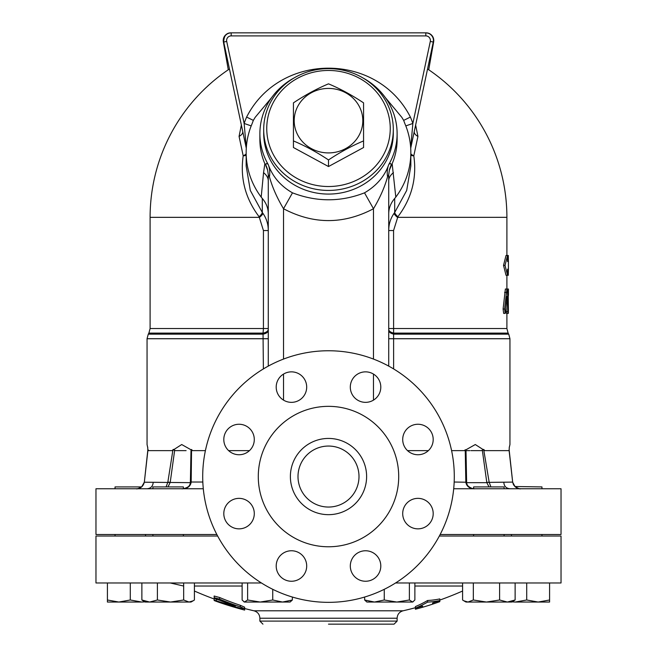 <?xml version="1.0" encoding="UTF-8"?>
<svg xmlns="http://www.w3.org/2000/svg" width="657" height="657" viewBox="0 0 657 657"><rect width="100%" height="100%" fill="white"/><g stroke="black" fill="none" stroke-linecap="round" stroke-linejoin="round"><path stroke-width="0.99" d="M328.5 602.346A125.791 125.791 0 0 0 437.439 413.655A125.791 125.791 0 0 0 219.561 413.655A125.791 125.791 0 0 0 328.5 602.346M228.266 502.827A15.251 15.251 0 0 1 253.774 509.66A15.251 15.251 0 0 1 235.099 528.335A15.251 15.251 0 0 1 228.266 502.827M239.049 424.258A15.251 15.251 0 0 1 252.255 447.121A15.251 15.251 0 0 1 225.844 447.121A15.251 15.251 0 0 1 239.049 424.258M302.228 376.321A15.251 15.251 0 0 1 295.395 401.829A15.251 15.251 0 0 1 276.72 383.154A15.251 15.251 0 0 1 302.228 376.321M380.797 387.104A15.251 15.251 0 0 1 357.925 400.31A15.251 15.251 0 0 1 357.925 373.899A15.251 15.251 0 0 1 380.797 387.104M428.734 450.283A15.251 15.251 0 0 1 403.226 443.45A15.251 15.251 0 0 1 421.901 424.775A15.251 15.251 0 0 1 428.734 450.283M417.951 528.852A15.251 15.251 0 0 1 404.745 505.98A15.251 15.251 0 0 1 431.156 505.98A15.251 15.251 0 0 1 417.951 528.852M354.772 576.789A15.251 15.251 0 0 1 361.605 551.28A15.251 15.251 0 0 1 380.28 569.956A15.251 15.251 0 0 1 354.772 576.789M276.203 566.006A15.251 15.251 0 0 1 299.075 552.8A15.251 15.251 0 0 1 299.075 579.211A15.251 15.251 0 0 1 276.203 566.006M395.555 582.981L561.029 582.981L561.029 536.022L439.352 536.022M217.648 536.022L95.971 536.022L95.971 582.981L261.445 582.981M328.5 546.772A70.217 70.217 0 0 0 389.305 441.447A70.217 70.217 0 0 0 267.695 441.447A70.217 70.217 0 0 0 328.5 546.772M328.5 514.669A38.122 38.122 0 0 0 361.514 457.494A38.122 38.122 0 0 0 295.486 457.494A38.122 38.122 0 0 0 328.5 514.669M328.5 507.048A30.493 30.493 0 0 0 354.911 461.304A30.493 30.493 0 0 0 302.089 461.304A30.493 30.493 0 0 0 328.5 507.048A30.493 30.493 0 0 0 354.911 461.304A30.493 30.493 0 0 0 302.089 461.304A30.493 30.493 0 0 0 328.5 507.048M508.387 261.56L508.288 255.466L507.549 255.466L507.549 261.56L508.387 261.56M505.019 265.379L507.549 255.466L506.03 255.466L503.525 265.379L505.019 265.379L507.549 275.283L508.288 275.283L508.387 269.189L507.549 269.189L507.549 275.283L506.03 275.283L503.525 265.379M507.984 313.405L506.465 313.405L506.251 311.689L507.771 311.689C508.033 314.333 508.165 313.446 508.157 309.02L507.524 292.439L506.892 289.006L504.601 309.02L505.143 313.405L505.652 311.689L506.982 296.512L507.771 311.689L508.321 313.405M505.143 313.405L503.648 313.405L503.106 309.02L505.381 289.006L508.132 289.006L508.395 310.359C508.362 314.292 508.296 314.292 508.198 310.359L508.395 310.359M506.251 311.689L506.038 306.975M507.656 295.108L508.132 295.108M266.75 128.493A61.75 58.03 180 0 1 359.379 78.24A61.75 58.03 180 0 1 359.379 178.745A61.75 58.03 180 0 1 266.75 128.493M263.695 129.536A64.805 60.896 0 0 0 328.5 190.431A64.805 60.896 0 0 0 393.305 129.536A64.805 60.896 0 0 0 328.5 68.64A64.805 60.896 0 0 0 263.695 129.536L263.695 133.182A64.805 60.896 180 0 0 328.5 194.078A64.805 60.896 180 0 0 393.305 133.182L393.305 129.536M363.567 109.464L363.567 140.918C351.881 145.813 340.186 152.161 328.5 159.947C316.814 152.161 305.119 145.813 293.433 140.918L293.433 109.464M363.567 147.521L328.5 166.541L293.433 147.521L293.433 102.862C305.119 95.076 316.814 88.736 328.5 83.841C340.186 88.736 351.881 95.076 363.567 102.862L363.567 147.521M328.5 152.909A34.304 32.234 -0 0 0 358.213 104.553A34.304 32.234 -0 0 0 298.787 104.553A34.304 32.234 -0 0 0 328.5 152.909M328.5 166.541L328.5 159.947M205.411 450.636L192.534 450.636L181.71 444.534L172.216 450.636L147.882 450.636C146.864 441.405 146.864 441.405 147.882 450.636L144.351 482.033L142.076 486.533C138.463 488.578 136.599 489.317 136.492 488.751L136.352 488.751C140.491 488.66 143.152 486.484 144.326 482.213L141.641 486.919L115.032 486.919L115.032 488.751M183.385 488.693L183.385 486.919L152.892 486.919L152.892 488.751M504.108 488.751L504.108 486.919L473.615 486.919L473.615 488.693M491.255 602.042L465.994 602.042L463.826 600.794L467.965 602.042L473.336 599.997L486.467 602.042L499.607 599.997L507.368 602.042L515.129 599.997L511.729 602.042L486.467 602.042M170.533 602.042L149.632 602.042L157.393 599.997L170.533 602.042L183.664 599.997L189.035 602.042L193.174 600.794L191.006 602.042L165.745 602.042M141.715 602.042L118.843 602.042L130.283 599.997L141.715 602.042L144.959 601.861M107.411 602.042L107.411 599.997L118.843 602.042L107.411 602.042M193.174 600.794L194.406 599.997L194.406 582.981M143.103 600.794L141.871 599.997L149.632 602.042L145.271 602.042L143.103 600.794M282.551 602.042L292.365 599.997L290.115 602.042L260.18 602.042L272.737 599.997L282.551 602.042M242.129 582.981L242.129 599.997L244.379 602.042L247.623 599.997L260.18 602.042L244.872 602.042M412.128 602.042L396.82 602.042L409.377 599.997L412.621 602.042L414.871 599.997L414.871 582.981M364.635 599.997L374.449 602.042L366.885 602.042L364.635 599.997L364.635 597.041M374.449 602.042L384.263 599.997L396.82 602.042L374.449 602.042M462.594 582.981L462.594 599.997L463.826 600.794M107.411 582.981L107.411 599.997M130.283 582.981L130.283 599.997M157.393 582.981L157.393 599.997M141.871 582.981L141.871 599.997M183.664 582.981L183.664 599.997M272.737 589.313L272.737 599.997M247.623 582.981L247.623 599.997M292.365 597.041L292.365 599.997M409.377 582.981L409.377 599.997M384.263 589.313L384.263 599.997M515.129 582.981L515.129 599.997M499.607 582.981L499.607 599.997M473.336 582.981L473.336 599.997M541.968 488.751L541.968 486.919L514.907 486.525M512.041 601.861L515.285 602.042L526.717 599.997L538.157 602.042L515.285 602.042M538.157 602.042L549.589 599.997L549.589 602.042L538.157 602.042M549.589 582.981L549.589 599.997M526.717 582.981L526.717 599.997M512.69 482.263L515.08 486.673C518.545 488.57 520.36 489.268 520.508 488.751L520.648 488.751C516.509 488.66 513.848 486.484 512.674 482.213L512.682 482.287M490.894 486.919L489.169 482.213L483.651 449.413M509.134 449.766L509.118 450.636C510.136 441.405 510.136 441.405 509.118 450.636L512.674 482.213M509.118 450.636L484.784 450.636L475.298 444.534L464.466 450.636L451.589 450.636M428.372 450.636L407.529 450.636M249.471 450.636L228.628 450.636M268.27 330.34A7.621 4.016 0 0 1 263.046 334.15L263.383 368.93M393.617 368.93L393.568 230.541L397.871 216.761C411.676 198.513 416.99 178.203 413.803 155.816L417.934 136.377L415.635 125.06M203.3 488.751L95.971 488.751L95.971 534.494L216.843 534.494M440.157 534.494L561.029 534.494L561.029 488.751L453.7 488.751M237.013 607.339L237.013 608.004A333.92 333.92 0 0 0 244.642 610.09L236.06 607.717A333.896 333.896 0 0 1 217.952 601.943C213.073 600.161 213.073 600.096 217.952 601.746L217.952 601.943M244.642 609.877L244.642 608.522A332.393 332.393 0 0 0 253.972 610.805L403.028 610.805A332.393 332.393 0 0 0 415.413 607.709M244.642 610.066L244.642 608.522M216.293 599.168L216.293 600.785C213.032 599.866 214.141 600.375 219.619 602.305A328.714 295.691 -90 0 0 240.347 608.16L244.634 608.76L240.347 606.904A333.871 300.323 -90 0 1 219.619 599.135L214.141 597.665L216.293 598.897A333.649 300.126 90 0 0 235.247 606.082L235.247 606.247A327.26 294.377 90 0 1 216.293 600.785L214.141 600.202L214.141 598.576L216.293 599.168A325.708 292.981 -90 0 0 219.192 600.104M214.141 597.665L214.141 596.022L219.619 597.509A332.343 298.951 90 0 0 240.347 605.319L244.634 607.175L244.642 608.76M439.804 601.648A330.044 285.828 -90 0 1 432.561 604.161L432.561 603.019A332.836 332.836 0 0 0 439.804 600.547A315.335 157.664 -90 0 1 427.608 602.108A328.155 164.078 90 0 1 415.413 608.16A332.836 332.836 0 0 0 422.656 606.115L422.656 607.249A330.397 286.132 90 0 1 415.413 609.236L415.413 606.575A326.603 163.297 -90 0 0 427.608 600.49A313.718 156.859 90 0 0 439.804 598.921L439.804 601.648M427.608 602.108L427.608 600.49M328.5 624.15L394.06 624.15L328.5 624.15M414.871 586.028L462.594 586.028M194.406 586.028L242.129 586.028M465.994 450.135L465.23 449.766L465.829 482.033A3.047 0.435 -1.9 0 1 466.634 482.304A3.047 0.435 -1.9 0 1 466.626 482.32L465.994 450.078L465.23 449.766L465.994 450.135L466.56 482.402M484.784 450.636L484.045 449.766L481.499 450.636L470.913 450.636L481.499 450.636L482.32 450.135L486.788 482.402L512.657 482.098M454.176 482.033L465.829 482.213A3.047 0.517 -2.2 0 1 466.642 482.534A3.047 0.517 -2.2 0 1 466.634 482.558M465.829 482.213C466.634 486.484 469.607 488.66 474.765 488.751C470.034 488.668 467.299 486.64 466.569 482.657M465.222 449.774L464.466 450.636M486.788 482.402L489.169 482.213M466.642 482.657L486.821 482.657L489.03 486.919M469.837 450.636L466.002 450.636M512.69 482.246L509.118 449.536M186.095 450.636L175.501 450.636L172.955 449.766L167.864 482.033L170.212 482.402L174.68 450.135L174.097 449.643M173.678 449.421L173.218 449.478M190.431 482.657C189.701 486.632 186.966 488.668 182.235 488.751C187.393 488.66 190.366 486.484 191.171 482.213L191.548 449.478M191.006 450.135L191.77 449.766L191.006 450.135L190.44 482.402M192.534 450.636L191.778 449.79M191.171 482.213A3.047 0.517 -177.8 0 0 190.358 482.534A3.047 0.517 -177.8 0 0 190.366 482.558M202.824 482.033L191.171 482.033A3.047 0.435 -178.1 0 0 190.366 482.304A3.047 0.435 -178.1 0 0 190.374 482.32L190.366 482.534C191.466 488.052 179.952 489.334 182.252 488.751M167.97 486.919L170.212 482.402M144.326 482.213L190.358 482.657M167.831 482.213L166.106 486.919M172.955 449.766L172.216 450.636M147.882 450.636L147.866 449.766L148.457 450.135M144.351 482.033L147.866 449.766M147.882 449.536L144.343 482.098M362.68 77.797A68.615 64.476 180 0 1 397.115 133.708A68.615 64.476 180 0 1 388.796 164.48C384.665 176.314 376.576 185.775 364.512 192.838C340.687 202.101 316.674 202.101 292.488 192.838C280.687 186.112 272.589 176.659 268.204 164.48C266.676 163.051 265.904 163.289 265.88 165.186L264.845 163.7L263.556 172.651A30.493 15.341 -0 0 1 268.27 180.847L268.27 366.113M410.691 147.915L412.859 123.45L405.804 125.906M410.387 117.069C377.208 51.887 279.792 51.887 246.613 117.069A95.733 89.96 -90 0 0 244.141 123.45L226.706 41.424A4.574 4.574 0 0 1 231.182 35.897L425.818 35.897A4.574 4.574 0 0 1 430.294 41.424L412.859 123.45A95.733 89.96 -90 0 0 410.387 117.069L403.661 120.387L404.893 123.672A82.339 77.37 180 0 1 410.839 152.531A82.339 77.37 180 0 1 395.801 197.108L392.155 163.7A68.615 64.476 180 0 0 397.115 139.637L397.115 133.708M246.613 117.069L253.339 120.387L255.179 117.324L271.719 97.515M385.281 97.515L401.821 117.324L403.661 120.387M246.309 147.915L244.141 123.45L251.196 125.906M263.556 172.651L261.199 197.108A82.339 77.37 180 0 1 246.161 152.531A82.339 77.37 180 0 1 252.107 123.672L253.339 120.387M242.704 131.334A7.621 4.55 -12 0 1 239.066 136.377L243.197 155.816A7.621 3.63 168 0 0 246.161 153.845M241.365 125.06L239.066 136.377M259.129 216.761L263.432 230.541L268.27 230.541C268.278 224.201 266.487 218.444 262.907 213.287L262.299 212.474A7.621 1.93 -37.9 0 1 259.129 216.761C245.307 198.447 240.002 178.129 243.197 155.816A7.621 2.382 -170.9 0 0 246.161 155.29M414.296 131.334A7.621 4.55 -168 0 0 417.934 136.377M410.839 153.845A7.621 3.63 -168 0 0 413.803 155.816A7.621 2.382 170.9 0 1 410.839 155.29M410.707 148.227L433.275 42.056A7.621 7.621 0 0 0 425.818 32.85L231.182 32.85A7.621 7.621 0 0 0 223.725 42.056L246.293 148.227M261.199 197.108L262.299 198.463L262.299 212.474L250.301 190.44L246.161 165.958L246.161 152.531M262.907 213.287A7.621 1.807 -35.6 0 1 259.564 217.344L150.1 217.344L150.1 328.541L148.876 333.115L263.055 333.115L263.046 334.15L148.277 334.15L147.053 338.725L268.27 338.725M427.551 68.977A178.4 178.4 0 0 1 506.9 217.327L397.436 217.344A7.621 1.807 -144.4 0 1 394.093 213.287C390.504 218.477 388.714 224.226 388.73 230.541L393.568 230.541M428.725 69.765L433.653 41.802A3.047 0.468 -170 0 0 433.365 41.531M433.653 41.802A7.621 7.621 0 0 0 426.147 32.85L426.147 32.858A7.621 7.621 0 0 1 433.653 41.802C433.899 36.513 431.394 33.532 426.147 32.85L230.853 32.85C225.606 33.532 223.101 36.513 223.347 41.802A3.047 0.468 -10 0 1 223.635 41.531M223.347 41.802A7.621 7.621 0 0 1 230.853 32.85L230.853 32.858A7.621 7.621 0 0 0 223.347 41.802L228.275 69.765M410.839 152.531L410.839 165.958L406.691 190.464L394.701 212.474L394.701 198.463L395.801 197.108M268.27 329.305A7.621 4.016 0 0 1 263.055 333.115L263.432 328.541L150.1 328.541M397.871 216.761A7.621 1.93 -142.1 0 1 394.701 212.474L394.093 213.287M388.73 329.305A7.621 4.016 180 0 0 393.945 333.115L508.124 333.115L508.723 334.15L393.954 334.15A7.621 4.016 180 0 1 388.73 330.34M262.299 198.463C266.241 203.038 268.228 208.129 268.27 213.73M268.27 180.847L268.319 174.811L269.436 176.782C272.285 187.105 276.983 197.757 283.52 208.737C313.496 224.538 343.488 224.538 373.48 208.737C380.017 197.749 384.715 187.097 387.564 176.782L388.681 174.819L389.379 170.138L392.155 163.7M265.88 165.835L267.621 170.138L268.319 174.811M264.845 163.7A68.615 64.476 180 0 1 259.885 139.637L259.885 133.708A68.615 64.476 180 0 1 294.32 77.797M269.436 176.782A27.446 23.414 -42.7 0 0 268.204 164.48A68.615 64.476 180 0 1 259.885 133.708M389.379 170.138A27.446 25.787 180 0 1 391.12 165.186C391.096 163.289 390.324 163.051 388.796 164.48A27.446 23.414 -137.3 0 0 387.564 176.782M265.88 165.186A27.446 25.787 180 0 1 267.621 170.138M394.701 198.463C390.759 203.038 388.772 208.121 388.73 213.73M388.73 366.113L388.73 180.847A30.493 15.341 0 0 1 393.444 172.651M388.681 174.811L388.73 180.847M364.512 192.838L373.48 208.737L373.48 359.075M292.488 192.838L283.52 208.737L283.52 359.075M504.584 292.439L506.087 292.439M503.106 309.02L504.601 309.02M507.689 295.872L508.395 295.872M388.73 338.725L509.947 338.725L509.947 444.534L509.339 447.179M236.06 607.717L236.06 607.093M240.347 606.904L240.347 605.319M219.619 599.135L219.619 597.509M259.885 621.103L259.885 618.237L397.115 618.237L397.115 621.103L259.885 621.103L262.94 624.15M226.706 41.424L223.725 42.056C223.897 35.774 226.386 32.71 231.182 32.85L231.182 35.897M430.294 41.424L433.275 42.056M425.818 35.897L425.818 32.85M268.27 328.541L263.432 328.541L263.432 230.541M388.73 328.541L506.9 328.541L508.124 333.115M391.12 165.835L391.12 165.186M373.48 374.079L373.48 400.129M283.52 400.129L283.52 374.079M508.419 261.56L508.419 269.189M508.419 289.006L508.419 295.108M145.525 536.022L145.525 534.494M115.032 536.022L115.032 534.494M183.385 536.022L183.385 534.494M152.892 536.022L152.892 534.494M504.108 536.022L504.108 534.494M473.615 536.022L473.615 534.494M244.379 602.042L243.862 601.746M412.621 602.042L413.138 601.746M541.968 536.022L541.968 534.494M511.474 536.022L511.474 534.494M503.845 482.657C504.206 486.361 506.243 488.389 509.947 488.751M147.053 338.725L147.053 444.534L147.71 447.573M509.947 338.725L508.723 334.15M214.141 600.506L214.141 598.979A332.393 332.393 0 0 1 194.406 591.021M422.656 607.249A333.92 333.92 0 0 0 432.561 604.169M397.115 621.103L394.06 624.15M397.115 618.237C397.362 614.394 399.333 611.913 403.028 610.805M259.885 618.237C259.638 614.394 257.667 611.913 253.972 610.805M439.804 600.079A332.393 332.393 0 0 0 462.594 591.021M183.615 586.028L170.319 582.981M474.765 488.751C472.169 489.432 465.213 485.145 466.634 482.534L466.626 482.304M513.183 484.037L513.93 485.392M509.29 447.08L509.15 450.406M190.374 482.304L191.006 450.078M153.155 482.657C152.794 486.361 150.757 488.389 147.053 488.751M147.324 454.636L147.488 453.182M147.718 450.989L147.8 450.259M147.71 447.08L147.85 450.406M229.449 68.977A178.4 178.4 0 0 0 150.1 217.344M506.9 217.344L506.9 255.466M506.9 275.283L506.9 289.006M506.9 313.405L506.9 328.541M148.876 333.115L148.277 334.15"/></g></svg>
